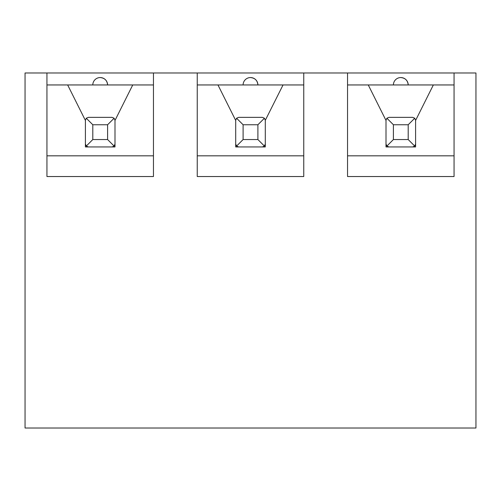 <?xml version="1.0" encoding="UTF-8"?>
<svg xmlns="http://www.w3.org/2000/svg" width="501" height="501" viewBox="0 0 501 501"><rect width="100%" height="100%" fill="white"/><g stroke="black" fill="none" stroke-linecap="round" stroke-linejoin="round"><path stroke-width="0.75" d="M347.544 72.983L475.95 72.983L475.95 428.017L25.05 428.017L25.05 72.983L347.544 72.983L347.544 176.534L454.056 176.534L454.056 72.983M408.196 139.547L408.196 124.755L393.404 124.755L393.404 139.547L408.196 139.547L414.728 146.079L412.636 146.95L415.592 146.95L415.592 120.459L433.346 84.951L454.056 84.951M347.544 84.951L368.254 84.951L386.008 120.459L386.008 146.95L386.008 143.987L386.008 146.95L388.964 146.95L386.872 146.079L386.008 143.987L386.008 120.321L386.872 118.23L388.964 117.359L412.636 117.359L414.728 118.23L408.196 124.755M415.592 146.95L415.592 120.321L415.592 146.95M257.896 139.547L264.428 146.079L262.336 146.95L265.292 146.95L265.292 120.321L264.428 118.23L257.896 124.755L243.104 124.755L243.104 139.547L257.896 139.547L257.896 124.755M235.708 143.987L235.708 146.95L238.664 146.95L236.572 146.079L235.708 143.987L235.708 146.95L235.708 120.321L236.572 118.23L238.664 117.359L262.336 117.359L264.428 118.23M107.596 139.547L107.596 124.755L92.804 124.755L92.804 139.547L107.596 139.547L114.128 146.079L112.036 146.95L114.992 146.95L114.992 120.459L132.746 84.951L153.456 84.951M46.944 84.951L67.654 84.951L85.408 120.459L85.408 146.95L85.408 143.987L85.408 146.95L88.364 146.95L86.272 146.079L85.408 143.987L85.408 120.321L86.272 118.23L88.364 117.359L112.036 117.359L114.128 118.23L107.596 124.755M114.992 146.95L114.992 120.321L114.992 146.95M197.244 72.983L197.244 176.534L303.756 176.534L303.756 72.983M46.944 72.983L46.944 176.534L153.456 176.534L153.456 72.983M46.944 155.824L153.456 155.824M67.654 84.951L132.746 84.951M100.2 77.555C104.69 77.993 107.158 80.461 107.596 84.951A7.396 7.396 0 0 0 100.2 77.555A7.396 7.396 0 0 0 92.804 84.951M197.244 84.951L217.954 84.951L235.708 120.459M197.244 155.824L303.756 155.824M265.292 120.321L283.046 84.951L303.756 84.951M217.954 84.951L283.046 84.951M250.5 77.555C254.99 77.993 257.458 80.461 257.896 84.951A7.396 7.396 0 0 0 250.5 77.555A7.396 7.396 0 0 0 243.104 84.951M347.544 155.824L454.056 155.824M368.254 84.951L433.346 84.951M400.8 77.555C405.29 77.993 407.758 80.461 408.196 84.951A7.396 7.396 0 0 0 400.8 77.555A7.396 7.396 0 0 0 393.404 84.951M112.036 146.95L88.364 146.95M92.804 139.547L86.272 146.079M92.804 124.755L86.272 118.23M114.992 120.321L114.128 118.23M114.128 146.079L114.992 143.987M262.336 146.95L238.664 146.95M243.104 139.547L236.572 146.079M243.104 124.755L236.572 118.23M264.428 146.079L265.292 143.987M412.636 146.95L388.964 146.95M393.404 139.547L386.872 146.079M393.404 124.755L386.872 118.23M415.592 120.321L414.728 118.23M414.728 146.079L415.592 143.987"/></g></svg>
